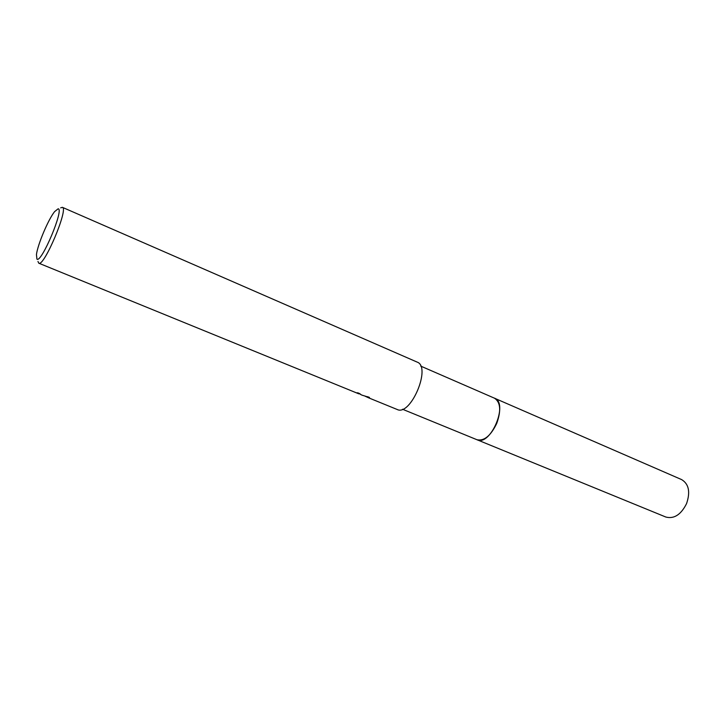 <?xml version="1.0" encoding="UTF-8"?>
<svg xmlns="http://www.w3.org/2000/svg" width="725" height="725" viewBox="0 0 725 725"><rect width="100%" height="100%" fill="white"/><g stroke="black" fill="none" stroke-linecap="round" stroke-linejoin="round"><path stroke-width="1.09" d="M476.787 439.649L476.778 439.649C490.535 447.126 509.249 402.303 494.16 398.061L494.486 398.197C508.95 403.091 490.553 446.663 476.959 439.722L476.787 439.64M358.821 393.829L356.745 392.823L358.023 392.859L361.267 394.826L359.673 393.612M60.664 207.848L62.377 207.323C68.884 208.211 43.962 267.244 38.787 263.193L37.963 261.471M367.548 396.684L369.46 397.427L368.744 397.88L365.164 396.222M359.663 393.63L359.002 393.312M36.939 259.16L36.44 254.584C37.682 244.561 48.249 219.53 54.574 211.646L58.136 208.8C64.425 208.691 41.452 263.284 36.939 259.16M367.974 396.856L367.756 397.382M362.174 395.197L369.478 397.454M62.377 207.323L417.138 362.092C431.647 366.805 410.631 416.576 397.137 409.471L396.938 409.38M494.242 398.088L681.645 479.606C688.841 483.974 690.49 491.967 686.575 503.594C681.002 514.668 674.087 519.154 665.84 517.043L476.706 439.613M420.727 366.107L494.486 398.197C500.54 402.185 501.292 410.604 496.734 423.427C490.725 435.825 484.137 441.262 476.959 439.731L402.52 409.244M358.803 393.784L359.011 393.285M397.137 409.471L368.744 397.88M362.572 395.361L361.267 394.826M358.902 393.865L38.787 263.193"/></g></svg>
